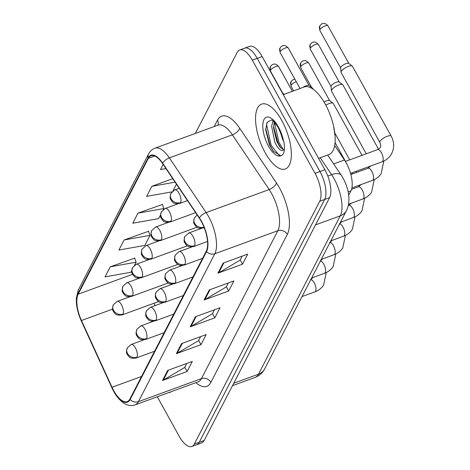 <?xml version="1.0" encoding="UTF-8"?>
<svg xmlns="http://www.w3.org/2000/svg" width="470" height="470" viewBox="0 0 470 470"><rect width="100%" height="100%" fill="white"/><g stroke="black" fill="none" stroke-linecap="round" stroke-linejoin="round"><path stroke-width="0.7" d="M334.675 145.471L344.434 159.988A21.585 8.918 69.9 0 1 346.231 162.937A21.585 8.918 69.9 0 1 350.937 190.867L348.687 195.226M281.765 120.443A34.539 14.27 -110.1 0 0 261.59 104.105A34.539 14.27 -110.1 0 0 265.133 152.644A34.539 14.27 -110.1 0 0 285.313 168.983A34.539 14.27 -110.1 0 0 281.765 120.443A34.539 14.27 -110.1 0 0 261.59 104.105A34.539 14.27 -110.1 0 0 265.133 152.644A34.539 14.27 -110.1 0 0 285.313 168.983A34.539 14.27 -110.1 0 0 281.765 120.443M201.254 221.364A23.024 9.512 69.9 0 1 206.271 251.156L129.867 399.071A23.024 9.512 69.9 0 1 127.211 401.639A23.024 9.512 69.9 0 1 112.013 387.274L81.457 320.499A23.024 9.512 69.9 0 1 78.185 294.179L148.361 158.331A23.024 9.512 69.9 0 1 151.017 155.758A23.024 9.512 69.9 0 1 162.55 163.507L199.333 218.221A23.024 9.512 69.9 0 1 201.254 221.364M201.395 221.1A23.6 9.753 -110.1 0 0 199.427 217.874L162.638 163.161A23.6 9.753 -110.1 0 0 148.097 157.855L77.92 293.703A23.6 9.753 -110.1 0 0 81.275 320.675L111.831 387.456A23.6 9.753 -110.1 0 0 130.131 399.547L206.536 251.632A23.6 9.753 -110.1 0 0 201.395 221.1M239.706 49.967L249.552 46.366A21.585 8.918 -110.1 0 1 262.16 56.576L324.882 169.729A21.585 8.918 -110.1 0 1 329.588 197.659L204.15 440.49A21.585 8.918 -110.1 0 1 201.659 442.899L196.736 444.702A21.585 8.918 -110.1 0 0 199.227 442.294L324.664 199.456A21.585 8.918 -110.1 0 0 319.958 171.532L257.237 58.38A21.585 8.918 -110.1 0 0 244.629 48.163A21.585 8.918 -110.1 0 1 257.237 58.38L319.958 171.532A21.585 8.918 -110.1 0 1 324.664 199.456L199.227 442.294A21.585 8.918 -110.1 0 1 196.736 444.702L191.813 446.5A21.585 8.918 -110.1 0 0 194.304 444.091L319.741 201.26A21.585 8.918 -110.1 0 0 315.035 173.33L252.314 60.178A21.585 8.918 -110.1 0 0 239.706 49.967A21.585 8.918 -110.1 0 0 237.215 52.376L195.344 133.427M186.76 363.463L184.704 367.434L163.302 380.113A5.758 4.9 -152.7 0 1 162.485 380.494L187.107 371.494L192.306 361.43L167.684 370.43L162.485 380.494M184.78 367.293L187.107 371.494M200.62 336.626L198.563 340.603L177.161 353.276A5.758 4.9 -152.7 0 1 176.35 353.663L200.966 344.663L206.166 334.599L181.543 343.599L176.35 353.663M198.64 340.462L200.966 344.663M242.203 256.132L240.147 260.104L218.744 272.782A5.758 4.9 -152.7 0 1 217.927 273.164L242.549 264.163L247.743 254.106L223.127 263.106L217.927 273.164M240.217 259.963L242.549 264.163M228.338 282.964L226.287 286.935L204.885 299.613A5.758 4.9 -152.7 0 1 204.068 299.995L228.684 291L233.884 280.937L209.268 289.937L204.068 299.995M226.358 286.8L228.684 291M214.479 309.795L212.428 313.772L191.026 326.444A5.758 4.9 -152.7 0 1 190.209 326.832L214.825 317.832L220.025 307.768L195.408 316.768L190.209 326.832M212.499 313.631L214.825 317.832M168.43 392.697A34.539 14.27 -110.1 0 0 169.923 392.362A34.539 14.27 -110.1 0 0 171.286 391.657A34.539 14.27 -110.1 0 1 169.923 392.362A34.539 14.27 -110.1 0 1 168.43 392.697M157.297 396.768L179.205 436.289A21.585 8.918 -110.1 0 0 191.813 446.5M134.702 258.13L110.244 266.807L105.051 276.871L130.924 272.265L131.723 270.714M172.743 178.665L151.828 186.314L146.628 196.372L171.914 191.872M163.149 164.4L160.487 169.541L165.951 168.571M148.561 231.299L124.104 239.976L118.91 250.04L144.784 245.428L149.983 235.37L148.479 231.07M162.42 204.462L137.969 213.145L132.769 223.209L158.643 218.597L160.517 214.966M163.349 209.491L163.842 208.539L162.338 204.233M137.969 213.145L163.842 208.539M172.948 190.908L176.432 184.158M151.828 186.314L175.093 182.166M124.104 239.976L149.983 235.37M134.555 265.239L136.118 262.201L134.62 257.901M110.244 266.807L136.118 262.201M379.878 142.469L341.12 72.55A6.474 2.091 -29 0 1 341.038 72.257A6.474 2.091 -29 0 1 341.249 71.434A6.474 2.091 -29 0 1 348.346 66.393A6.474 2.091 -29 0 1 352.247 66.041A6.474 2.091 -29 0 1 352.453 66.27L391.204 136.188C394.636 142.71 394.477 149.031 390.735 155.147C388.555 158.272 385.664 160.493 382.057 161.821A6.474 2.673 -110.1 0 0 382.703 161.275A6.474 2.673 -110.1 0 0 381.393 152.721A6.474 2.673 -110.1 0 0 377.61 149.654L380.019 147.868C380.994 147.022 380.941 145.218 379.878 142.469A6.474 2.091 -29 0 1 380.001 141.352A6.474 2.091 -29 0 1 380.113 141.159A6.474 2.091 -29 0 1 385.999 136.758A6.474 2.091 -29 0 1 391.204 136.188M341.038 72.257L340.65 67.892A4.676 1.51 -29 0 1 340.803 67.298A4.676 1.51 -29 0 1 345.932 63.656A4.676 1.51 -29 0 1 348.752 63.403L352.247 66.041M302.938 87.455A4.676 1.51 -29 0 1 306.176 85.728A4.676 1.51 -29 0 1 308.996 85.475L312.491 88.113A6.474 2.091 -29 0 1 312.691 88.342L313.19 89.241M310.97 87.867A6.474 2.091 -29 0 1 312.491 88.113M366.265 153.802L331.526 91.133A6.474 2.091 -29 0 1 331.438 90.839A6.474 2.091 -29 0 1 331.65 90.017A6.474 2.091 -29 0 1 338.747 84.976A6.474 2.091 -29 0 1 342.648 84.623A6.474 2.091 -29 0 1 342.853 84.853L378.532 149.225M331.438 90.839L331.056 86.474A4.676 1.51 -29 0 1 331.209 85.881A4.676 1.51 -29 0 1 336.332 82.238A4.676 1.51 -29 0 1 339.152 81.986L342.648 84.623M325.822 105.18A6.474 2.091 -29 0 1 329.147 103.553A6.474 2.091 -29 0 1 333.054 103.206A6.474 2.091 -29 0 1 333.254 103.435L362.029 155.353M324.112 102.131A4.676 1.51 -29 0 1 326.738 100.821A4.676 1.51 -29 0 1 329.552 100.568L333.054 103.206M318.578 158.355L328.888 154.583A35.979 14.864 -110.1 0 0 325.199 104.023A35.979 14.864 -110.1 0 0 304.178 87.003L283.263 94.646M282.916 138.421L278.322 127.693C272.018 117.847 271.349 120.596 271.349 119.956L267.066 122.4L265.697 129.82L269.498 144.96L273.387 151.352L280.878 155.723L282.781 154.783C284.35 152.333 284.802 148.496 284.144 143.274L282.916 138.421A20.586 8.501 -110.1 0 0 278.41 126.947A20.586 8.501 -110.1 0 0 264.011 119.509A20.586 8.501 -110.1 0 0 268.493 146.135A20.586 8.501 -110.1 0 0 280.878 155.723M283.804 141.687L282.629 139.337L280.026 131.107M282.822 150.435L283.193 150.253C280.766 151.311 277.976 148.626 274.815 142.198L271.613 126.271L272.976 120.843M283.692 149.801L280.067 147.063L276.765 141.482L273.534 127.74L274.18 121.924M273.822 151.875L270.203 145.753L265.685 128.657M280.984 148.103L278.017 142.892L273.534 126.254M279.386 155.723L271.178 145.394L266.608 124.767L266.737 123.046M283.481 149.754L278.998 142.539L274.415 122.165M333.653 163.93L344.434 159.988M348.147 191.889L350.937 190.867M214.214 126.524L217.504 120.161A35.979 14.864 69.9 0 1 239.677 128.251L276.46 182.959A35.979 14.864 69.9 0 1 287.299 234.424L210.895 382.339A7.197 6.128 27.3 0 0 201.442 378.632L277.846 230.717A28.782 11.891 -110.1 0 0 271.572 193.481A28.782 11.891 -110.1 0 0 269.175 189.551L232.386 134.837A28.782 11.891 -110.1 0 0 217.968 125.155L218.139 125.096M210.895 382.339A35.979 14.864 69.9 0 1 195.896 382.656M198.117 381.846A28.782 11.891 -110.1 0 0 201.442 378.632L138.415 401.674A28.782 11.891 69.9 0 1 135.096 404.887L198.281 381.781M148.097 157.855A7.197 6.128 27.3 0 1 148.532 154.06C150.024 151.205 152.162 149.249 154.947 148.191A28.782 11.891 69.9 0 1 169.364 157.879L206.148 212.587A28.782 11.891 69.9 0 1 208.551 216.523A28.782 11.891 69.9 0 1 214.825 253.759A7.197 6.128 -152.7 0 1 206.536 251.632M199.427 217.874A7.197 3.355 146.1 0 1 206.148 212.587L269.175 189.551A7.197 3.355 -33.9 0 0 276.46 182.959M77.92 293.703A7.197 6.128 -152.7 0 1 78.361 289.908L76.328 298.156L76.404 302.927C76.933 308.884 78.561 314.871 81.275 320.875L111.831 387.656C115.667 396.081 120.479 401.691 126.271 404.482C129.297 405.757 132.24 405.892 135.096 404.887M239.677 128.251A7.197 3.355 -33.9 0 1 232.386 134.837L169.364 157.879A7.197 3.355 146.1 0 0 162.638 163.161M130.131 399.547A7.197 6.128 27.3 0 0 138.415 401.674L214.825 253.759L277.846 230.717A7.197 6.128 27.3 0 1 287.299 234.424M194.304 444.091L204.15 440.49M319.741 201.26L329.588 197.659M315.035 173.33L324.882 169.729M252.314 60.178L262.16 56.576M217.992 125.143A7.197 6.128 27.3 0 0 217.504 120.161M78.185 294.179L132.546 274.304M81.457 320.499L112.594 309.113M112.013 387.274L141.535 376.476M154.025 303.244L155.1 305.6M148.361 158.331L154.706 156.011M191.026 326.444L196.166 316.492M204.885 299.613L210.025 289.655M218.744 272.782L223.885 262.824M177.161 353.276L182.307 343.323M163.302 380.113L168.442 370.154M233.737 383.22L258.529 374.155A14.394 12.249 27.3 0 0 264.71 368.85C262.607 372.898 259.434 375.736 255.204 377.369A28.782 11.891 -110.1 0 0 258.529 374.155L340.304 215.847A28.782 11.891 -110.1 0 0 334.029 178.606A28.782 11.891 -110.1 0 0 331.632 174.675L327.813 176.068M315.511 224.907L340.304 215.847A14.394 12.249 27.3 0 0 346.49 210.537L264.71 368.85M327.666 155.03L341.308 175.316A14.394 6.709 146.1 0 0 331.632 174.675L320.246 157.744M204.009 227.175A7.197 6.128 -152.7 0 1 194.703 223.42A7.197 6.128 27.3 0 1 194.463 217.868L197.165 214.99M319.911 29.604A4.676 1.51 -29 0 1 324.112 26.344A4.676 1.51 -29 0 1 328.001 25.873C324.124 21.843 322.755 23.97 322.402 23.712C322.12 23.435 321.239 24.199 319.753 25.991A4.676 3.983 27.3 0 0 319.911 29.604A4.676 1.51 -29 0 0 319.817 30.409L340.662 68.009M204.18 227.615L203.328 227.927A7.197 2.973 -110.1 0 0 204.056 227.298M280.149 51.671A4.676 1.51 -29 0 1 284.356 48.416A4.676 1.51 -29 0 1 288.245 47.946C284.368 43.916 282.999 46.042 282.646 45.784C282.364 45.508 281.477 46.266 279.997 48.063A4.676 3.983 27.3 0 0 280.149 51.671A4.676 1.51 -29 0 0 280.061 52.475L300.036 88.519M180.609 202.588A7.197 2.973 -110.1 0 0 179.041 193.276A7.197 2.973 -110.1 0 0 174.84 189.874L170.916 193.329A7.197 6.128 27.3 0 0 171.156 198.88A7.197 6.128 -152.7 0 0 180.609 202.588A7.197 2.973 -110.1 0 1 179.781 203.393C172.925 204.344 173.312 202.223 171.662 201.095C170.845 198.851 169.135 199.726 170.916 193.329M194.562 245.704A7.197 2.973 -110.1 0 0 192.994 236.398A7.197 2.973 -110.1 0 0 188.787 232.991L184.869 236.445A7.197 6.128 27.3 0 0 185.104 241.997A7.197 6.128 -152.7 0 0 194.562 245.704A7.197 2.973 -110.1 0 1 193.728 246.509C186.872 247.461 187.266 245.34 185.615 244.212C184.792 241.968 183.089 242.843 184.869 236.445M310.312 48.181A4.676 1.51 -29 0 1 314.512 44.926A4.676 1.51 -29 0 1 318.402 44.456C314.524 40.426 313.161 42.553 312.803 42.294C312.521 42.018 311.639 42.776 310.159 44.574A4.676 3.983 27.3 0 0 310.312 48.181A4.676 1.51 -29 0 0 310.224 48.992L331.062 86.592M351.901 187.918L372.457 180.404A6.474 2.673 -110.1 0 0 373.104 179.857A6.474 2.673 -110.1 0 0 371.794 171.297A6.474 2.673 -110.1 0 0 368.01 168.237L370.701 165.969M184.963 264.287A7.197 2.973 -110.1 0 0 183.394 254.975A7.197 2.973 -110.1 0 0 179.193 251.573L175.269 255.028A7.197 6.128 27.3 0 0 175.504 260.58A7.197 6.128 -152.7 0 0 184.963 264.287A7.197 2.973 -110.1 0 1 184.134 265.092C177.272 266.043 177.666 263.923 176.015 262.795C175.198 260.55 173.489 261.426 175.269 255.028M300.712 66.764A4.676 1.51 -29 0 1 304.913 63.503A4.676 1.51 -29 0 1 308.802 63.033C304.924 59.008 303.561 61.135 303.203 60.877C302.921 60.601 302.04 61.358 300.559 63.156A4.676 3.983 27.3 0 0 300.712 66.764A4.676 1.51 -29 0 0 300.624 67.568L311.663 87.49M348.558 204.209L362.863 198.98A6.474 2.673 -110.1 0 0 363.504 198.44A6.474 2.673 -110.1 0 0 362.2 189.88A6.474 2.673 -110.1 0 0 358.416 186.819L361.101 184.551M175.363 282.87A7.197 2.973 -110.1 0 0 173.794 273.558A7.197 2.973 -110.1 0 0 169.594 270.156L165.669 273.611A7.197 6.128 27.3 0 0 165.91 279.162A7.197 6.128 -152.7 0 0 175.363 282.87A7.197 2.973 -110.1 0 1 174.535 283.668C167.678 284.626 168.066 282.505 166.421 281.377C165.599 279.133 163.889 280.008 165.669 273.611M294.878 79.213L292.575 79.953L290.959 81.739A4.676 3.983 27.3 0 0 291.112 85.346A4.676 1.51 -29 0 1 296.259 81.698M340.439 222.251L353.264 217.563A6.474 2.673 -110.1 0 0 353.904 217.023A6.474 2.673 -110.1 0 0 352.6 208.463A6.474 2.673 -110.1 0 0 348.816 205.396L351.507 203.134M293.632 90.857L291.024 86.151A4.676 1.51 -29 0 1 291.112 85.346M165.763 301.452A7.197 2.973 -110.1 0 0 164.195 292.14A7.197 2.973 -110.1 0 0 159.994 288.739L156.069 292.193A7.197 6.128 27.3 0 0 156.31 297.745A7.197 6.128 -152.7 0 0 165.763 301.452A7.197 2.973 -110.1 0 1 164.935 302.251C158.079 303.209 158.472 301.088 156.821 299.954C155.999 297.71 154.295 298.591 156.069 292.193M330.839 240.834L343.664 236.146A6.474 2.673 -110.1 0 0 344.31 235.599A6.474 2.673 -110.1 0 0 343 227.045A6.474 2.673 -110.1 0 0 339.581 223.914M270.555 70.253A4.676 1.51 -29 0 1 274.756 66.993A4.676 1.51 -29 0 1 278.645 66.523C274.768 62.498 273.399 64.625 273.046 64.367C272.764 64.09 271.883 64.848 270.397 66.646A4.676 3.983 27.3 0 0 270.555 70.253A4.676 1.51 -29 0 0 270.462 71.058L282.799 93.313M171.01 221.17A7.197 2.973 -110.1 0 0 169.441 211.858A7.197 2.973 -110.1 0 0 165.24 208.457L161.316 211.911A7.197 6.128 27.3 0 0 161.557 217.463A7.197 6.128 -152.7 0 0 171.01 221.17A7.197 2.973 -110.1 0 1 170.181 221.975C163.325 222.927 163.719 220.806 162.068 219.678C161.245 217.434 159.536 218.309 161.316 211.911M161.416 239.753A7.197 2.973 -110.1 0 0 159.847 230.441A7.197 2.973 -110.1 0 0 155.641 227.039L151.716 230.494A7.197 6.128 27.3 0 0 151.957 236.046A7.197 6.128 -152.7 0 0 161.416 239.753A7.197 2.973 -110.1 0 1 160.581 240.552C153.725 241.51 154.119 239.389 152.468 238.261C151.645 236.011 149.942 236.892 151.716 230.494M151.816 258.33A7.197 2.973 -110.1 0 0 150.247 249.024A7.197 2.973 -110.1 0 0 146.041 245.616L142.122 249.077A7.197 6.128 27.3 0 0 142.357 254.628A7.197 6.128 -152.7 0 0 151.816 258.33A7.197 2.973 -110.1 0 1 150.982 259.135C144.125 260.092 144.519 257.965 142.868 256.837C142.052 254.593 140.342 255.474 142.122 249.077M156.169 320.029A7.197 2.973 -110.1 0 0 154.601 310.723A7.197 2.973 -110.1 0 0 150.394 307.315L146.476 310.776A7.197 6.128 27.3 0 0 146.71 316.328A7.197 6.128 -152.7 0 0 156.169 320.029A7.197 2.973 -110.1 0 1 155.335 320.834C148.479 321.791 148.873 319.665 147.222 318.537C146.399 316.292 144.695 317.174 146.476 310.776M321.239 259.416L334.064 254.728A6.474 2.673 -110.1 0 0 334.711 254.182A6.474 2.673 -110.1 0 0 333.4 245.628A6.474 2.673 -110.1 0 0 329.981 242.491M146.57 338.612A7.197 2.973 -110.1 0 0 145.001 329.305A7.197 2.973 -110.1 0 0 140.8 325.898L136.876 329.353A7.197 6.128 27.3 0 0 137.111 334.904A7.197 6.128 -152.7 0 0 146.57 338.612A7.197 2.973 -110.1 0 1 145.741 339.416C138.879 340.368 139.273 338.247 137.622 337.119C136.805 334.875 135.096 335.75 136.876 329.353M311.645 277.999L324.47 273.311A6.474 2.673 -110.1 0 0 325.111 272.764A6.474 2.673 -110.1 0 0 323.806 264.205A6.474 2.673 -110.1 0 0 320.381 261.073M136.97 357.194A7.197 2.973 -110.1 0 0 135.401 347.882A7.197 2.973 -110.1 0 0 131.201 344.481L127.276 347.935A7.197 6.128 27.3 0 0 127.517 353.487A7.197 6.128 -152.7 0 0 136.97 357.194A7.197 2.973 -110.1 0 1 136.141 357.999C129.285 358.951 129.679 356.83 128.028 355.702C127.206 353.458 125.496 354.333 127.276 347.935M302.046 296.576L314.871 291.888A6.474 2.673 -110.1 0 0 315.517 291.347A6.474 2.673 -110.1 0 0 314.207 282.787A6.474 2.673 -110.1 0 0 310.788 279.656M142.216 276.912A7.197 2.973 -110.1 0 0 140.648 267.606A7.197 2.973 -110.1 0 0 136.447 264.199L132.522 267.653A7.197 6.128 27.3 0 0 132.763 273.211A7.197 6.128 -152.7 0 0 142.216 276.912A7.197 2.973 -110.1 0 1 141.388 277.717C134.532 278.675 134.919 276.548 133.269 275.42C132.452 273.176 130.742 274.057 132.522 267.653M132.616 295.495A7.197 2.973 -110.1 0 0 131.048 286.183A7.197 2.973 -110.1 0 0 126.847 282.781L122.923 286.236A7.197 6.128 27.3 0 0 123.163 291.788A7.197 6.128 -152.7 0 0 132.616 295.495A7.197 2.973 -110.1 0 1 131.788 296.3C124.932 297.252 125.326 295.131 123.675 294.003C122.852 291.758 121.142 292.634 122.923 286.236M123.023 314.078A7.197 2.973 -110.1 0 0 121.454 304.766A7.197 2.973 -110.1 0 0 117.247 301.364L113.323 304.819A7.197 6.128 27.3 0 0 113.564 310.37A7.197 6.128 -152.7 0 0 123.023 314.078A7.197 2.973 -110.1 0 1 122.188 314.882C115.332 315.834 115.726 313.713 114.075 312.585C113.252 310.341 111.549 311.216 113.323 304.819M148.532 154.06L78.361 289.908M154.947 148.191L217.968 125.155M162.038 302.674L162.185 303.009M341.308 175.316L343.153 178.336C348.035 187.266 351.478 200.044 346.49 210.537M255.204 377.369L232.462 385.682M282.411 93.107L284.356 94.247M350.526 173.348L382.057 161.821M345.368 161.445L377.61 149.654M203.328 227.927C196.472 228.884 196.865 226.757 195.214 225.629C194.392 223.385 192.688 224.266 194.463 217.868M328.001 25.873L348.846 63.474M319.817 30.409L319.753 25.991M333.606 126.283L335.045 135.842M187.471 200.578L179.781 203.393M288.245 47.946L309.09 85.546M280.061 52.475L279.997 48.063M179.205 188.276L174.84 189.874M383.826 161.069L381.135 173.73C378.955 176.855 376.065 179.076 372.457 180.404M207.534 241.463L193.728 246.509M350.849 174.511L368.01 168.237M201.536 228.332L188.787 232.991M318.402 44.456L339.246 82.056M310.224 48.992L310.159 44.574M374.232 179.652L371.541 192.312C369.361 195.432 366.465 197.659 362.863 198.98M202.552 258.353L184.134 265.092M356.665 172.384L356.072 171.321M349.721 159.853L335.169 133.603M351.554 189.322L358.416 186.819M191.936 246.915L179.193 251.573M368.938 167.808L368.386 166.815M308.802 63.033L329.646 100.639M300.624 67.568L300.559 63.156M364.632 198.234L361.941 210.889C359.762 214.014 356.871 216.241 353.264 217.563M192.959 276.936L174.535 283.668M348.282 205.596L348.816 205.396M182.337 265.497L169.594 270.156M359.339 186.384L358.792 185.397M352.435 173.929L351.842 172.866M345.485 161.398L335.051 142.569M291.024 86.151L290.959 81.739M339.217 223.979L341.907 221.717M355.032 216.811L352.341 229.472C350.162 232.597 347.271 234.824 343.664 236.146M183.359 295.518L164.935 302.251M172.737 284.074L159.994 288.739M349.739 204.967L349.192 203.98M195.608 212.675L170.181 221.975M278.645 66.523L292.387 91.315M270.462 71.058L270.397 66.646M177.983 203.798L165.24 208.457M196.995 227.239L160.581 240.552M168.383 222.38L155.641 227.039M187.401 245.822L150.982 259.135M158.79 240.957L146.041 245.616M265.697 129.82L265.685 129.45M329.617 242.561L332.308 240.299M345.432 235.394L342.742 248.054C340.562 251.18 337.671 253.4 334.064 254.728M173.759 314.101L155.335 320.834M163.143 302.656L150.394 307.315M340.139 223.55L339.945 223.203M320.023 261.144L322.708 258.876M335.839 253.976L333.148 266.637C330.968 269.762 328.072 271.983 324.47 273.311M164.159 332.678L145.741 339.416M153.543 321.239L140.8 325.898M330.545 242.132L330.351 241.78M310.423 279.726L313.114 277.459M326.239 272.559L323.548 285.22C321.368 288.339 318.478 290.566 314.871 291.888M154.565 351.26L136.141 357.999M143.943 339.822L131.201 344.481M320.945 260.715L320.752 260.362M177.801 264.404L141.388 277.717M149.19 259.54L136.447 264.199M168.201 282.987L131.788 296.3M139.59 278.123L126.847 282.781M158.607 301.564L122.188 314.882M129.99 296.705L117.247 301.364"/></g></svg>
